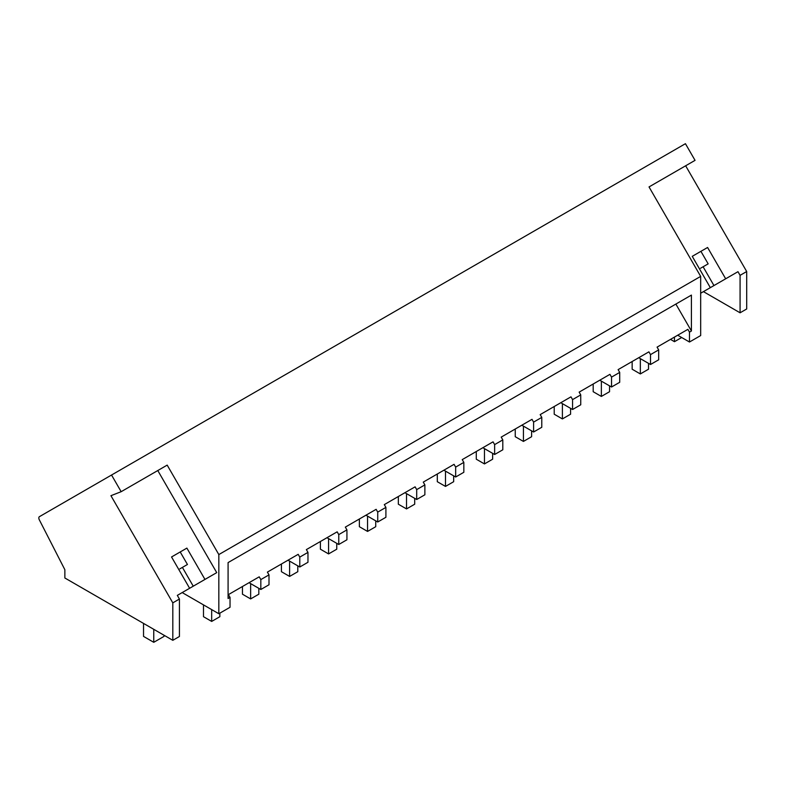 <?xml version="1.0" encoding="UTF-8"?>
<svg xmlns="http://www.w3.org/2000/svg" width="786" height="786" viewBox="0 0 786 786"><rect width="100%" height="100%" fill="white"/><g stroke="black" fill="none" stroke-linecap="round" stroke-linejoin="round"><path stroke-width="1.18" d="M171.544 556.969L186.881 548.107L171.544 556.969L189.623 588.282L177.322 595.385L179.424 599.04L179.424 636.493L172.812 640.315L64.865 577.995L64.865 569.722L39.3 519.782A2.889 1.67 60 0 1 39.418 516.667L685.431 143.691L695.05 160.354L649.03 186.93L700.67 276.387L700.67 335.553L689.479 342.018L689.479 332.114L687.878 329.344L657.076 347.127L658.678 349.898L654.6 352.256L650.513 354.614L648.912 351.843L618.11 369.626L619.712 372.397L611.547 377.113L609.936 374.342L579.144 392.126L580.746 394.896L572.572 399.612L570.97 396.842L540.178 414.615L541.78 417.395L533.606 422.111L532.004 419.341L501.203 437.114L502.804 439.895L498.727 442.253L494.64 444.611L493.038 441.84L462.237 459.614L463.838 462.394L455.664 467.11L454.062 464.33L423.271 482.113L424.872 484.893L416.698 489.609L415.096 486.829L384.305 504.612L385.906 507.392L377.732 512.108L376.13 509.328L345.329 527.111L346.931 529.882L338.766 534.608L337.165 531.827L306.363 549.611L307.965 552.381L299.79 557.107L298.189 554.327L267.397 572.11L268.999 574.88L260.824 579.596L259.223 576.826L228.421 594.609L230.033 597.38L230.033 607.273L218.832 613.738L182.185 592.575M111.543 475.029L121.162 491.692L110.934 495.691L172.812 602.862L172.812 640.315M700.67 276.387L218.832 554.572L167.182 465.115L121.162 491.692M675.872 304.074L691.415 331.004L691.415 295.094L228.087 562.589L228.087 598.5L230.033 597.38M691.415 331.004L689.479 332.114M218.832 554.572L218.832 613.738M685.647 165.787L746.7 271.524L746.7 308.977L740.078 312.799L703.431 291.635M677.709 335.219L689.479 342.018M658.678 349.898L658.678 359.791L650.513 364.507L638.743 357.718M619.712 372.397L619.712 382.291L611.547 387.007L599.767 380.218M580.746 394.896L580.746 404.79L572.572 409.506L560.801 402.707M541.78 417.395L541.78 427.289L533.606 432.005L521.835 425.206M502.804 439.895L502.804 449.789L494.64 454.505L482.859 447.706M463.838 462.394L463.838 472.288L455.664 477.004L443.894 470.205M424.872 484.893L424.872 494.787L416.698 499.503L404.928 492.704M385.906 507.392L385.906 517.286L377.732 522.002L365.962 515.203M346.931 529.882L346.931 539.785L338.766 544.502L326.986 537.703M307.965 552.381L307.965 562.275L299.79 567.001L288.02 560.202M268.999 574.88L268.999 584.774L260.824 589.5L249.054 582.701M716.704 283.972L737.975 271.691L725.675 278.794L707.587 247.482L692.25 256.334L710.328 287.656L700.67 293.227L725.675 278.794M746.7 271.524L740.078 275.346L737.975 271.691M157.79 470.549L216.73 572.63L195.459 584.912M684.871 331.083L687.878 329.344M740.078 275.346L740.078 312.799M650.513 354.614L650.513 364.507M645.895 353.582L648.912 351.843M611.547 377.113L611.547 387.007M606.93 376.081L609.936 374.342M572.572 399.612L572.572 409.506M567.964 398.581L570.97 396.842M533.606 422.111L533.606 432.005M528.988 421.08L532.004 419.341M494.64 444.611L494.64 454.505M490.022 443.579L493.038 441.84M455.664 467.11L455.664 477.004M451.056 466.069L454.062 464.33M416.698 489.609L416.698 499.503M412.09 488.568L415.096 486.829M377.732 512.108L377.732 522.002M373.114 511.067L376.13 509.328M338.766 534.608L338.766 544.502M334.148 533.566L337.165 531.827M299.79 557.107L299.79 567.001M295.182 556.066L298.189 554.327M260.824 579.596L260.824 589.5M256.216 578.565L259.223 576.826M179.424 599.04L172.812 602.862M700.542 268.252L708.157 263.86L700.915 251.333L707.587 247.482M713.953 285.564L703.106 266.768M186.881 548.107L204.959 579.42L216.73 572.63M204.959 579.42L177.901 595.051M193.248 586.189L182.401 567.404M179.837 568.877L187.441 564.486L180.21 551.959M632.15 361.521L632.15 369.214L640.335 373.94L640.335 358.632M640.335 373.94L648.509 369.214L648.509 363.358M593.184 384.02L593.184 391.713L601.359 396.429L601.359 381.131M601.359 396.429L609.543 391.713L609.543 385.857M554.209 406.519L554.209 414.212L562.393 418.928L562.393 403.631M562.393 418.928L570.577 414.212L570.577 408.356M515.243 429.018L515.243 436.702L523.427 441.427L523.427 426.13M523.427 441.427L531.611 436.702L531.611 430.856M476.277 451.508L476.277 459.201L484.461 463.927L484.461 448.629M484.461 463.927L492.635 459.201L492.635 453.355M437.301 474.007L437.301 481.7L445.485 486.426L445.485 471.128M445.485 486.426L453.669 481.7L453.669 475.854M398.335 496.506L398.335 504.199L406.519 508.925L406.519 493.628M406.519 508.925L414.703 504.199L414.703 498.344M359.369 519.006L359.369 526.699L367.553 531.424L367.553 516.127M367.553 531.424L375.737 526.699L375.737 520.843M320.403 541.505L320.403 549.198L328.577 553.924L328.577 538.616M328.577 553.924L336.762 549.198L336.762 543.342M281.427 564.004L281.427 571.697L289.612 576.423L289.612 561.116M289.612 576.423L297.796 571.697L297.796 565.841M242.461 586.503L242.461 594.196L250.646 598.922L250.646 583.615M250.646 598.922L258.83 594.196L258.83 588.341M203.495 604.886L203.495 616.696L211.68 621.421L211.68 609.602M211.68 621.421L219.854 616.696L219.854 613.149M674.467 337.086L674.467 341.684L681.688 337.518M670.487 339.385L674.467 341.684M700.915 251.333L692.25 256.334M153.761 629.321L153.761 642.309L163.989 636.405L163.989 635.226M143.533 623.416L143.533 636.405L153.761 642.309"/></g></svg>
